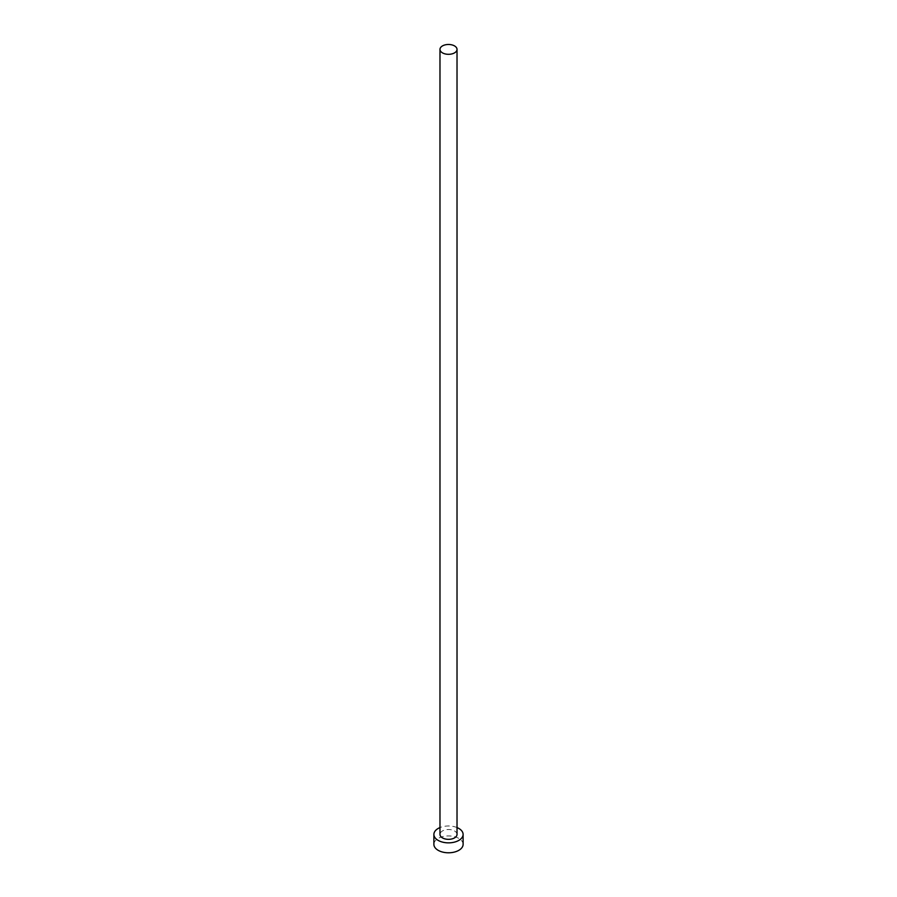 <?xml version="1.0" encoding="UTF-8"?>
<svg xmlns="http://www.w3.org/2000/svg" width="897" height="897" viewBox="0 0 897 897"><rect width="100%" height="100%" fill="white"/><g stroke="black" fill="none" stroke-linecap="round" stroke-linejoin="round"><path stroke-width="0.67" stroke-dasharray="4.49 3.36" d="M457.022 834.423A8.521 4.922 0 0 0 454.521 830.947A8.521 4.922 0 0 0 445.237 829.882A8.521 4.922 0 0 0 439.978 834.423M463.11 844.357A14.61 8.432 0 0 0 458.827 838.403A14.61 8.432 0 0 0 442.916 836.565A14.61 8.432 0 0 0 433.89 844.357M457.022 827.572A14.61 8.432 0 0 0 439.978 827.572"/><path stroke-width="1.35" d="M442.479 52.867A8.521 4.922 0 0 0 451.763 53.943A8.521 4.922 0 0 0 457.022 49.391A8.521 4.922 0 0 0 454.521 45.915A8.521 4.922 0 0 0 445.237 44.85A8.521 4.922 0 0 0 439.978 49.391A8.521 4.922 0 0 0 442.479 52.867M439.978 49.391L439.978 834.423A8.521 4.922 0 0 0 442.479 837.899A8.521 4.922 0 0 0 451.763 838.964A8.521 4.922 0 0 0 457.022 834.423L457.022 49.391M439.978 827.572A14.61 8.432 0 0 0 433.89 834.423A14.61 8.432 0 0 0 438.173 840.388A14.61 8.432 0 0 0 454.084 842.216A14.61 8.432 0 0 0 463.11 834.423A14.61 8.432 0 0 0 458.827 828.458A14.61 8.432 0 0 0 457.022 827.572M433.89 834.423L433.89 844.357A14.61 8.432 0 0 0 438.173 850.322A14.61 8.432 0 0 0 454.084 852.15A14.61 8.432 0 0 0 463.11 844.357L463.11 834.423"/></g></svg>
